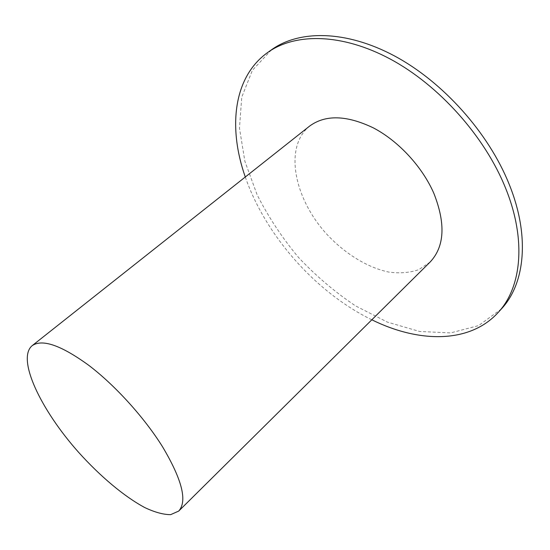 <?xml version="1.0" encoding="UTF-8"?>
<svg xmlns="http://www.w3.org/2000/svg" width="550" height="550" viewBox="0 0 550 550"><rect width="100%" height="100%" fill="white"/><g stroke="black" fill="none" stroke-linecap="round" stroke-linejoin="round"><path stroke-width="0.41" stroke-dasharray="2.75 2.06" d="M501.366 308.962L478.603 325.593L450.636 332.915L419.609 331.464L387.399 322.114L355.596 305.91C335.019 292.146 315.968 275.962 298.437 257.359C282.081 237.717 268.311 216.858 257.118 194.776L244.867 161.253L239.463 128.15L241.752 97.171L252.388 70.29L271.638 49.693M371.821 319.791C315.858 292.49 265.664 235.84 245.293 176.997M430.052 262.109L418.688 269.706C409.709 272.718 399.822 273.529 389.049 272.133C367.125 267.616 344.025 253.131 325.799 233.117C293.968 197.636 283.91 146.857 309.567 126.129"/><path stroke-width="0.82" d="M245.293 176.997C228.037 128.04 233.069 77.22 267.63 52.539L271.638 49.693C299.138 29.975 345.682 29.92 394.384 55.88C442.984 81.84 488.647 132.907 509.197 184.339C530.372 236.576 524.769 284.054 501.366 308.962L498.059 312.599C469.397 343.942 418.337 342.815 371.821 319.791M267.63 52.539C295.027 32.89 341.543 32.959 390.321 59.084C438.989 85.209 484.818 136.462 505.519 187.983C526.852 240.316 521.373 287.781 498.059 312.599M32.127 345.696L309.567 126.129C325.359 114.517 346.61 115.094 373.326 127.868C398.454 140.999 422.242 166.691 433.84 193.298C445.837 223.761 444.579 246.696 430.052 262.109L178.688 511.094L170.631 514.649C163.453 514.642 154.907 512.318 144.987 507.678C124.376 496.698 100.134 476.279 78.519 452.217C40.734 409.826 16.445 358.861 32.127 345.696C42.192 338.69 61.057 345.221 88.729 365.296C115.122 385.337 144.341 417.56 162.546 446.779C182.153 479.793 187.529 501.236 178.688 511.094"/></g></svg>
